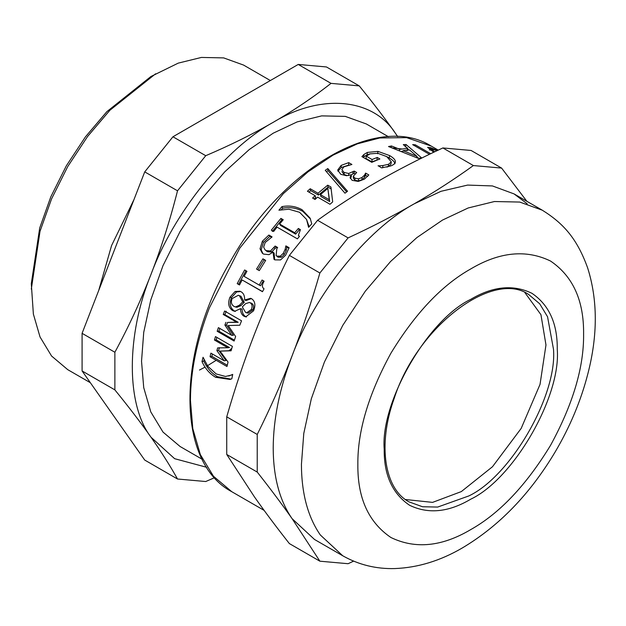 <?xml version="1.0" encoding="UTF-8"?>
<svg xmlns="http://www.w3.org/2000/svg" width="626" height="626" viewBox="0 0 626 626"><rect width="100%" height="100%" fill="white"/><g stroke="black" fill="none" stroke-linecap="round" stroke-linejoin="round"><path stroke-width="0.94" d="M227.277 365.232L211.838 356.319L212.386 353.995M231.127 350.646L220.07 351.116L228.052 362.047L226.98 366.507L210.046 356.726L210.899 353.134L224.218 360.819L216.886 350.63L217.621 347.907L227.747 347.727L214.436 340.035L215.469 336.592L232.41 346.374L231.08 350.803L220.07 351.116M227.747 347.727L229.492 347.547L216.173 339.855L216.901 337.422M224.218 360.819L226.002 360.466L218.654 350.341L219.382 347.657M211.838 356.319L210.046 356.726M216.173 339.855L214.436 340.035M218.654 350.341L216.886 350.63M242.317 306.912L245.556 312.397L246.621 312.812L251.308 309.541C252.607 306.505 252.231 304.267 250.173 302.827L249.391 302.483L245.588 303.665L242.317 306.912M246.621 312.812L248.186 313.141L252.834 309.925C254.117 306.928 253.726 304.713 251.668 303.281L249.391 302.483M232.16 298.571C230.72 302.037 231.338 304.651 234.014 306.404L235.415 306.967L239.398 305.253L242.739 301.849L239.461 295.785L238.326 295.284L232.16 298.571M235.415 306.967L236.988 307.288L240.932 305.613L239.398 305.253M240.932 305.613L244.257 302.264L242.739 301.849M244.257 302.264L240.955 296.247L238.326 295.284M235.407 311.396L234.171 310.825C230.133 307.945 229.226 303.547 231.456 297.616L236.597 291.951L240.634 291.536M246.511 316.944L245.525 316.49C243.311 315.152 242.168 312.679 242.09 309.064L240.447 308.681L234.617 311.325L232.59 310.559C228.553 307.679 227.668 303.234 229.93 297.225L235.118 291.466L239.922 291.239L241.127 291.794C243.647 293.304 244.805 296.035 244.594 299.995L250.635 298.297L251.691 298.782C255.158 301.27 255.768 305.292 253.53 310.848L245.713 316.873L243.952 316.216C241.738 314.878 240.595 312.39 240.533 308.735L240.447 308.681M244.688 300.042L246.182 300.496L251.37 298.61M242.09 309.064L240.533 308.735M257.842 269.884L264.141 259.782L265.549 260.596M259.289 270.635L256.55 269.055L262.936 258.812L265.674 260.4L259.289 270.635M264.141 259.782L262.936 258.812M272.302 231.432L281.786 219.836L280.933 218.396L283.234 219.726L279.611 224.022L280.511 225.407L295.644 234.147L299.22 229.899L299.901 230.298M281.786 219.836L282.694 220.36M299.22 229.899L298.367 228.459L300.433 229.648L298.399 235.321L299.455 236.37L297.413 238.874L277.075 227.128L273.625 231.479L271.324 230.149L280.933 218.396M295.644 234.147L294.736 232.755L298.367 228.459M279.611 224.022L294.736 232.755M326.436 171.68L327.961 170.632L346.671 191.908M347.547 191.243L344.981 193.199L325.254 170.319L327.805 168.566L347.547 191.243M327.961 170.632L327.805 168.566M363.08 157.314L367.094 154.732L370.115 153.863L366.241 156.156L372.079 159.52L377.251 157.439L379.88 158.957L371.766 162.33L361.906 156.641L363.933 154.458L367.399 152.408L377.994 151.398L389.662 155.592C393.277 157.705 395.178 159.653 395.358 161.438L395.335 162.118M366.241 156.156L365.991 158.448L371.828 161.821L377.298 159.966M386.805 167.095L388.23 166.626L390.937 164.215L391.305 161.852L386.704 156.586L377.846 153.307L370.107 153.863M387.15 156.844L389.215 157.963C392.838 160.068 394.748 162.017 394.943 163.793M376.938 159.755L377.251 157.439M371.828 161.821L372.079 159.52M382.658 167.831L382.901 165.538L388.543 164.302L391.305 161.852M378.143 165.921L382.901 165.538M395.116 162.799L395.358 161.438C395.507 163.183 393.989 164.677 390.796 165.937L381.539 167.878L378.167 165.671M402.69 152.102L403.081 150.663L416.963 156.367L409.545 149.919L403.081 150.663M416.587 157.689L416.963 156.367M401.008 151.437L402.933 151.195M407.581 148.91L408.848 149.982M416.838 156.805L418.583 158.323M405.233 146.953L406.055 144.52L421.681 157.971L418.254 158.362L388.511 146.531L391.508 145.968L399.748 149.301L407.745 148.385L403.3 144.622L406.055 144.52M406.986 150.811L407.745 148.385M399.349 150.78L399.748 149.301M391.101 147.54L391.508 145.968M437.128 150.639L431.111 148.878L434.64 151.813M436.94 150.553L437.48 150.475M433.74 152.243L427.581 147.337L430.531 147.611L437.097 150.248M414.858 145.897L415.273 144.809L430.68 153.706M429.428 154.309L412.659 144.629L415.273 144.809M351.249 174.889L354.206 173.245L354.183 171.086L356.687 172.533L353.299 176.172L353.385 178.277L354.981 180.272L358.604 180.945L362 179.678L364.481 177.377L365.607 175.296L367.658 176.477M354.206 173.245L354.911 173.652M341.882 171.61L344.175 174.56L347.391 175.624M337.907 171.234L341.201 167.541L348.987 165.006M350.294 178.457L351.327 176.853L351.241 174.732L346.522 175.703L340.787 174.325L337.688 170.084L341.162 165.397L348.713 162.627L351.914 164.481L343.956 166.798L341.804 169.63L344.073 172.447L348.698 173.48L354.183 171.086M353.299 176.172L354.879 178.16L358.518 178.825L361.961 177.534L364.481 175.21L365.631 173.105L368.839 174.951L364.34 179.185L358.307 181.423L352.125 180.335L350.059 177.44L351.241 174.732M348.674 164.826L348.713 162.627M365.607 175.296L365.631 173.105M365.428 175.397L365.451 173.206M364.481 177.377L364.481 175.21M329.245 199.725L329.706 201.564L320.888 196.478L320.426 194.639L329.245 199.725L327.828 188.434L320.426 194.639M329.706 201.564L327.828 188.434M308.954 192.119L310.699 190.594L318.454 195.069L328.071 187.119L331.248 188.958M314.111 198.935L315.684 197.519L315.183 195.711L307.429 191.235L310.238 188.755L317.992 193.231L327.734 185.171L330.919 187.01L332.688 201.893L329.996 204.272L317.617 197.12L315.027 199.467L312.593 198.059L315.183 195.711M328.071 187.119L327.734 185.171M318.454 195.069L317.992 193.231M310.699 190.594L310.238 188.755M309.119 226.761L306.552 219.421L299.604 212.308L288.876 209.217L278.93 210.203L281.95 206.635C289.173 205.289 295.879 206.322 302.076 209.726L310.12 218.169L311.771 223.85L308.602 227.332L306.552 219.421M281.364 209.655L282.709 208.184C289.885 206.893 296.567 207.942 302.765 211.345L310.488 219.037M282.709 208.184L281.95 206.635M262.967 253.718L261.175 249.868L263.491 242.34L269.908 236.284L268.883 235.055L272.083 236.902L265.166 242.505L263.663 247.16L264.994 249.766L267.325 251.699L271.668 252.043L276.215 247.215L275.135 246.057L277.647 247.505L276.817 248.647L276.113 255.525L278.046 257.184L281.434 257.239L284.314 254.539L286.215 250.502L286.935 247.098L288.969 248.272M276.215 247.215L277.373 247.888M269.908 236.284L271.621 237.277M274.626 259.767L274.172 253.194L273.046 252.106L268.945 254.657L263.546 254.086L262.357 253.24L260.025 248.819L262.396 241.206L268.883 235.055M276.113 255.525L276.903 256.112L280.307 256.151L283.218 253.405L285.159 249.32L285.902 245.877L289.102 247.724L285.636 255.181L280.542 259.931L274.791 259.868L274 259.305L273.046 252.106M264.994 249.766L266.183 250.627L270.542 250.956L275.135 246.057M286.935 247.098L285.902 245.877M286.786 247.301L285.746 246.081M286.215 250.502L285.159 249.32M239.601 284.767L238.631 284.212L245.963 270.722M262.544 291.575L242.129 279.963L239.5 284.971L237.191 283.641L244.625 269.97L246.934 271.301L244.093 276.348L259.219 285.08L262.059 280.033L264.125 281.223C261.864 284.83 261.84 287.35 264.047 288.797L262.474 291.708L242.129 279.963M259.219 285.08L260.596 285.769L263.397 280.784M238.631 284.212L237.191 283.641M234.398 340.161L218.873 331.201L219.796 328.439M218.873 331.201L217.167 331.264L218.396 327.625L231.706 335.317L233.396 335.301L226.565 325.137L227.559 322.429L238.177 322.312L224.859 314.62L226.213 311.224M224.859 314.62L223.232 314.455L224.609 311.02L241.55 320.802L239.789 325.223L228.208 325.551L235.634 336.53L234.108 341.045L217.167 331.264M238.177 322.312L236.55 322.147L223.232 314.455M227.559 322.429L236.55 322.147M226.565 325.137L224.906 325.074L225.916 322.335M231.706 335.317L224.906 325.074M230.963 379.121L217.457 376.688C211.447 373.08 206.901 367.877 203.818 361.077L204.068 359.825M203.818 361.077L202.002 361.585L203.051 357.274L207.848 366.273L216.197 373.949L225.516 376.469L232.645 374.771M228.74 376.007L232.715 374.403L231.816 378.8L229.969 379.442L215.618 377.29C209.608 373.691 205.07 368.456 202.002 361.585M401.892 148.988L392.017 147.9M473.381 165.561C454.32 179.294 434.624 192.041 414.295 203.779C393.957 215.516 371.883 226.886 348.095 237.896L319.878 272.999C311.529 301.975 302.272 329.566 292.115 355.779C281.943 381.977 270.315 408.207 257.231 434.452L257.231 472.074C270.315 488.679 281.943 504.22 292.115 518.688L319.878 561.193L289.368 543.579C276.293 526.975 264.665 511.434 254.492 496.966L226.729 454.46L226.729 416.838C235.079 387.862 244.328 360.263 254.492 334.057C264.665 307.859 276.293 281.63 289.368 255.385L317.585 220.282C336.655 206.549 356.343 193.802 376.672 182.064C397.017 170.327 419.084 158.957 442.879 147.947L471.096 150.467L501.598 168.081L473.381 165.561L442.879 147.947M257.231 472.074L226.729 454.46M319.878 561.193L348.095 563.713L353.612 561.139M526.865 201.298L501.598 168.081M348.095 237.896L317.585 220.282M319.878 272.999L289.368 255.385M257.231 434.452L226.729 416.838M527.162 203.779L514.056 193.904L492.443 185.938L467.606 185.085L441.025 191.298L414.295 203.779C366.805 229.593 314.651 294.47 292.115 355.779C279.634 388.222 273.335 419.013 273.21 448.146C273.335 477.137 279.634 500.651 292.115 518.688L314.534 539.487L342.751 555.778C358.776 564.824 376.156 569.089 394.873 568.564C417.918 567.657 440.446 560.763 462.465 547.867C499.094 526.036 529.964 494.11 555.082 452.089C570.036 426.775 580.983 400.593 587.931 373.526C597.83 335.098 597.736 299.893 587.65 267.928C576.882 238.044 563.04 223.185 542.273 210.187L519.713 202.057L494.446 201.525L468.185 207.973L442.512 220.07L416.838 237.614L390.577 261.496L365.31 291.2L342.751 325.387L324.425 362.016L311.333 398.754L303.782 433.435L301.427 464.437C301.552 493.429 307.851 516.943 320.332 534.98L342.751 555.778M177.518 479.007L144.731 460.071L82.084 370.952L114.871 389.881C128.753 406.923 140.803 422.707 151.03 437.238C161.218 451.745 170.053 465.666 177.518 479.007L205.735 481.527L214.569 477.677M82.084 370.952L82.084 333.329L114.871 352.258L114.871 389.881M82.084 333.329L144.731 171.876L177.518 190.805C170.053 220.172 161.218 248.006 151.03 274.321C140.803 300.621 128.753 326.6 114.871 352.258M144.731 171.876L172.948 136.773L205.735 155.702L177.518 190.805M172.948 136.773L298.234 64.439L331.021 83.368C312.883 97.546 293.61 110.536 273.21 122.328C252.779 134.105 230.29 145.232 205.735 155.702M298.234 64.439L326.451 66.959L359.238 85.887L331.021 83.368M397.753 136.624L395.397 133.244C385.17 118.713 373.119 102.93 359.238 85.887M397.643 136.617L395.397 133.244C372.853 97.961 320.7 93.305 273.21 122.328C225.72 148.143 173.566 213.02 151.03 274.321C126.076 335.419 126.076 404.952 151.03 437.238L174.615 458.686L206.721 467.309M270.354 80.535L243.561 65.073L223.685 57.905L201.408 57.436L178.269 63.116L150.936 76.497L106.897 111.624L85.472 136.812L66.34 165.804L50.8 196.861L39.696 228.02L31.3 283.719L33.374 314.072L40.033 336.96L51.567 356.014L67.718 369.645L90.355 382.713M155.639 73.782L109.871 110.286L87.601 136.468L67.718 166.594L51.567 198.88L40.033 231.26L31.3 289.149M133.956 199.639L111.577 245.548L98.712 290.48M388.37 136.695L366.32 123.964L345.27 116.373L321.678 115.88L297.17 121.89L273.21 133.189L249.25 149.559L224.742 171.845L201.157 199.577L180.1 231.479L162.995 265.667L150.78 299.956L143.73 332.328L141.531 361.265L143.73 387.658L150.78 411.892L162.995 432.073L180.1 446.51L202.151 459.241M405.39 499.509L432.574 502.381L461.323 491.59L492.482 466.738L521.184 428.403L540.035 384.38L545.974 344.973L540.942 314.675L524.862 292.577M199.475 370.036L205.101 367.11M206.705 366.21L216.213 360.286M222.566 355.748L223.13 355.325M228.772 350.873L231.823 348.299M252.834 309.925L251.308 309.541M251.668 303.281L250.173 302.827M240.955 296.247L239.461 295.785M231.456 297.616L229.93 297.225M234.171 310.825L232.59 310.559M245.525 316.49L243.952 316.216M236.597 291.951L235.118 291.466M367.094 154.732L367.399 152.408M363.683 156.758L363.933 154.458M388.23 166.626L388.543 164.302M389.215 157.963L389.662 155.592M377.588 153.753L377.994 151.398M429.381 149.997L430.531 147.611M362 179.678L361.961 177.534M358.604 180.945L358.518 178.825M354.981 180.272L354.879 178.16M352.947 174.005L352.9 171.853M348.784 175.601L348.698 173.48M344.175 174.56L344.073 172.447M341.201 167.541L341.162 165.397M302.765 211.345L302.076 209.726M284.314 254.539L283.218 253.405M281.434 257.239L280.307 256.151M278.046 257.184L276.903 256.112M275.182 248.655L274.094 247.513M271.668 252.043L270.542 250.956M267.325 251.699L266.183 250.627M263.491 242.34L262.396 241.206M261.175 249.868L260.025 248.819M217.457 376.688L215.618 377.29M264.102 510.37L231.769 491.7L213.443 476.229L200.351 454.609L192.8 428.646L190.445 400.358C190.57 371.226 196.869 340.434 209.342 307.992L239.664 248.303L283.273 193.677L307.992 171.86L333.071 155.115L357.329 143.847L379.779 137.963L406.626 137.634L431.283 146.108M431.001 149.121L430.085 148.542M583.596 334.112C583.988 300.629 572.962 276.269 550.536 261.042C526.137 249.234 499.532 251.871 470.729 268.945C441.925 285.127 415.32 313.211 390.921 353.197C368.495 394.317 357.477 431.4 357.861 464.437C357.477 497.92 368.495 522.28 390.921 537.507C415.32 549.315 441.925 546.678 470.729 529.604C499.532 513.422 526.137 485.338 550.536 445.352C572.962 404.232 583.988 367.149 583.596 334.112M557.257 349.316C557.555 323.642 549.112 304.972 531.92 293.297C513.21 284.243 492.811 286.262 470.729 299.353C427.918 319.604 380.326 402.033 384.2 449.233C383.902 474.907 392.353 493.578 409.545 505.252C428.247 514.306 448.646 512.287 470.729 499.196C513.539 478.945 561.131 396.516 557.257 349.316M553.501 349.316L547.554 316.764L539.698 303.798L528.704 294.51C493.366 269.657 417.315 325.974 394.106 398.66C377.314 445.243 384.685 489 408.989 501.864L422.527 506.747L437.691 507.06L468.851 495.933C510.73 476.128 557.281 395.491 553.501 349.316M384.2 447.058L384.2 448.138M299.298 236.691L298.399 235.321M430.485 150.224L431.111 148.878M231.769 491.7C176.086 462.418 176.305 352.203 230.72 260.87C282.584 167.94 378.049 112.492 431.291 146.116L438.223 150.123M514.056 193.904L542.273 210.187M125.497 221.44L105.113 273.985"/></g></svg>
